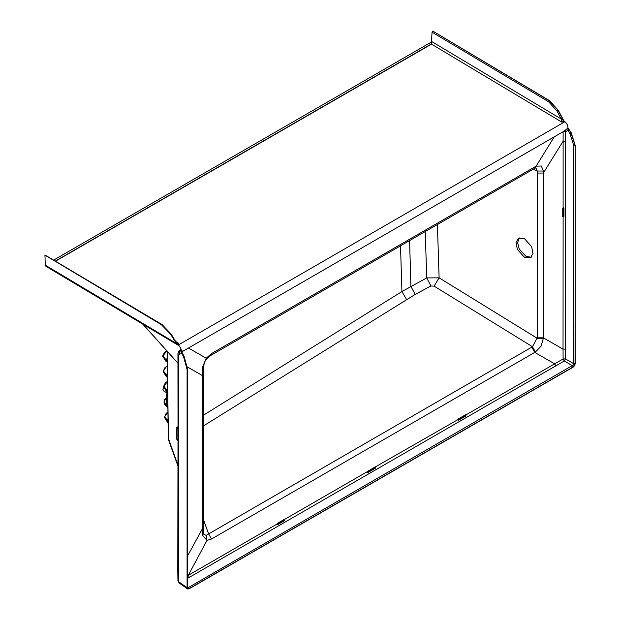 <?xml version="1.0" encoding="UTF-8"?>
<svg xmlns="http://www.w3.org/2000/svg" width="620" height="620" viewBox="0 0 620 620"><rect width="100%" height="100%" fill="white"/><g stroke="black" fill="none" stroke-linecap="round" stroke-linejoin="round"><path stroke-width="0.93" d="M524.497 257.362L530.511 257.757L532.944 253.549L531.658 246.713L524.497 238.692L518.475 238.297L516.049 242.513L517.328 249.341L524.497 257.362M531.263 257.199L526.116 256.432L519.289 249.124L517.607 242.614L519.343 237.917M163.641 387.709L162.913 389.608M166.803 392.879L163.37 390.794L162.913 389.685L163.649 387.756M563.433 207.708L563.944 207.901L563.433 207.607L562.712 208.46L562.728 216.644L562.751 208.243M432.062 32.186L548.661 101.85L556.977 111.026L561.271 119.001L562.379 118.404L558.085 110.43L549.351 100.758L432.745 31.085L432.062 32.186L431.435 41.982L53.917 259.943M179.444 346.169L180.908 348.541L181.265 351.982L181.644 351.765L183.698 356.461L187.263 369.365L187.263 587.535L187.852 588.768L189.154 588.628L573.144 366.939L574.632 365.614L575.182 363.622L575.182 145.39L571.191 132.719L567.99 127.867L567.571 125.271L565.812 122.535L563.851 120.846L558.279 110.337L549.521 100.68L432.745 31.085M167.733 362.568L167.121 362.158L167.733 362.568L167.377 359.189L166.323 360.096L165.897 359.84L163.044 355.71L166.888 350.943M168.028 419.996L167.129 420.368L164.765 416.346L167.935 412.199M167.85 404.767L166.881 405.279L166.493 397.66L167.02 396.792L167.167 392.336L167.671 392.607M167.679 389.523L166.656 390.197L163.897 386.09L167.594 381.455M167.508 374.286L166.307 375.03L163.463 370.907L166.183 366.854M562.712 216.651L563.944 216.365L563.944 207.901M284.41 519.359L277.31 523.458L276.931 524.505L277.435 524.784L284.735 520.567L284.41 519.359L277.148 523.59M374.961 467.085L367.862 471.177L367.482 472.223L367.986 472.502L375.286 468.286L374.961 467.085L367.699 471.316M465.512 414.803L458.413 418.895L458.033 419.949L458.536 420.228L465.837 416.012L465.512 414.803L458.25 419.035M55.761 261.043L431.411 44.16L431.644 41.548L561.271 119.001L561.867 122.109L564.223 121.357M177.398 344.689L178.715 343.317L177.281 343.062L175.507 341.76L177.684 343.79L176.886 344.255L179.079 345.813M44.818 255.06L161.433 324.74L170.57 334.18L176.282 343.418L45.283 265.151L44.981 254.96L161.588 324.632L170.748 334.056L175.507 341.76M187.1 369.45L187.1 587.683L178.645 581.723L178.638 354.718L181.691 353.191L183.497 356.547L187.1 369.45L187.566 368.978L184.039 356.291L182.141 352.524L182.706 350.92L181.265 351.145M189.154 588.628L188.542 587.489L187.728 587.605L187.713 589L187.1 587.683M567.99 127.867L566.161 129.541L568.106 130.533L569.943 133.501L573.74 145.537L573.43 364.924L188.542 587.489L187.566 586.799M563.115 216.938L563.061 349.161L565.355 349.161L565.471 131.766L569.175 129.875L567.974 128.727L568.354 128.503M565.076 130.603L565.742 131.487M567.788 127.983L567.974 128.727L564.169 130.665M182.164 351.664L182.706 350.92L181.644 351.765L181.466 351.029M178.978 345.836L178.421 345.309M176.282 343.418L176.886 344.255M45.283 265.151L45.857 266.321L178.754 345.549M179.211 345.999L180.389 347.417M177.808 427.064L177.351 427.482L178.049 428.939L177.909 353.563L178.676 351.54L180.164 351.029L178.924 354.454M181.265 351.982L181.691 353.191M181.203 349.68L180.598 349.688L180.164 351.029L181.203 350.935M202.469 535.145L203.701 533.386L203.717 365.513L204.825 361.654L206.522 359.05L210.614 355.462L211.56 353.563L206.197 358.236L202.469 367.365L202.469 535.145L207.034 540.392L211.529 538.989L535.479 351.974L541.097 346.084L543.384 338.272L537.261 338.28L439.084 277.814L426.723 277.915L401.9 291.578L203.685 415.059M574.632 365.614L573.182 367.094L189.1 588.837L187.713 589M561.867 132.455L563.146 131.75L563.115 207.762M543.384 338.272L543.407 171.066L541.353 166.013L536.161 166.175L211.56 353.563M535.882 167.911L537.261 171.058L537.261 337.799L543.384 337.799L563.061 349.161L563.146 358.988L465.659 415.059L465.837 416.012M276.908 524.156L187.566 575.724M177.808 465.581L168.725 440.425L168.222 437.635L167.508 374.224M167.896 407.929L163.967 401.969M167.377 359.189L167.462 351.579M437.41 224.525L439.084 277.814L434.07 286.091L532.534 346.735L206.173 535.393L203.825 534.269L203.701 533.386M537.261 337.799L532.534 346.735L535.479 351.974M203.717 365.513L202.469 367.365M211.529 538.989L208.583 533.766L203.685 520.188M210.614 355.462L534.611 168.408L535.556 166.501M533.091 169.283L537.261 171.058L543.407 171.066M573.43 364.924L574.5 365.544L575.034 363.661L573.74 363.7L565.471 358.933L563.146 358.988L564.262 361.026L565.471 358.933L565.355 349.161M187.728 587.605L187.566 368.978M179.118 582.947L177.917 580.684L179.118 582.947L187.635 588.954M170.934 333.901L162.076 324.562L44.981 254.96M178.537 571.996L177.808 570.904L178.049 428.939M431.435 41.982L431.28 44.02L55.575 260.927M573.74 145.537L575.034 145.491L571.012 132.843L569.175 129.875M175.7 341.612L171.066 333.839L170.57 334.18M175.886 341.628L178.715 343.317L177.684 343.79L178.134 344.271M563.851 120.846L561.867 122.109L431.28 44.02M187.263 587.535L187.566 587.148M573.144 366.939L572.531 365.8L564.262 361.026L189.394 577.321L188.248 575.329L207.034 540.392L206.173 535.393M562.379 118.404L563.495 121.783M464.465 415.509L465.682 415.818L458.118 419.887M465.481 414.912L458.103 419.236M465.512 414.92L465.953 415.005M284.262 519.552L284.58 520.374L277.272 524.59L276.969 524.101M284.379 519.467L277.001 523.799M284.417 519.475L367.551 471.518M367.459 471.867L375.108 467.341L375.131 468.1L367.567 472.169M464.938 415.237L466.023 415.33M458.033 419.949L458.071 419.546M458.095 419.639L458.536 420.228M283.844 519.793L284.921 519.893M283.363 520.072L284.735 520.567M277.001 524.195L277.435 524.784M374.805 467.271L458.01 419.585M374.387 467.511L375.472 467.612M373.914 467.79L375.286 468.286M367.482 472.223L367.521 471.82M367.544 471.921L367.986 472.502M563.2 207.816L563.712 207.855L563.712 216.318L562.797 216.574M562.851 208.018L562.813 216.597M563.433 216.845L562.805 215.946M562.805 215.396L563.944 216.365M177.808 427.226L176.878 427.428L176.468 428.629L177.863 428.784L177.863 440.347L177.374 439.82M178.049 440.502L176.708 439.092M166.919 391.863L166.834 392.305M167.346 392.158L166.834 392.235L167.02 396.792M180.598 349.688L178.374 351.951M162.688 356.229L165.625 360.646L162.688 356.027M165.873 361.189L162.688 356.113L165.633 360.282L167.485 361.39L167.485 362.289L165.633 361.026L165.897 359.84M166.819 350.866L162.696 355.95L164.486 352.486L166.013 351.486M166.067 366.931L163.114 371.372L166.044 375.472L167.485 376.332L167.485 377.216L166.563 376.58M167.741 377.495L166.067 376.239L163.122 371.55M166.501 382.145L163.541 386.586L166.47 390.685L167.532 391.321L167.532 392.166L166.78 391.662M167.803 392.491L166.493 391.453L163.548 386.756M166.431 397.637L163.959 401.799L167.633 406.332L167.911 407.511M167.353 412.571L164.401 417.012L167.772 421.375L167.416 422.042L168.059 422.949M168.059 422.561L164.409 417.183M168.012 418.81L167.129 420.368L168.043 421.763M167.663 388.074L166.656 390.197L167.795 391.638M167.493 372.697L166.462 375.123L167.741 376.619M162.696 356.515L166.4 361.553M167.842 403.442L166.881 405.279L167.904 406.689M167.392 357.376L166.323 360.096L167.733 361.669M168.028 420.438L167.439 420.794L167.416 422.042L164.409 417.368L166.191 413.331L167.725 412.331M177.808 464.659L168.454 438.743L167.214 362.219M167.71 351.85L167.214 360.987M166.439 366.691L167.416 366.087M167.47 412.486L167.935 412.075M575.034 363.661L575.182 145.39M548.661 101.85L549.521 100.68M166.881 350.935L166.005 351.478M166.307 376.402L166.307 375.03M166.733 391.615L166.47 390.685L167.679 389.569M166.493 397.66L164.44 399.776L163.967 402.155L164.734 404.565L166.982 406.821L167.067 405.503L167.857 404.961M537.261 173.073L543.384 173.073L563.061 141.251L565.355 141.251M187.465 366.963L202.508 375.65L203.685 373.883M203.685 526.427L187.566 555.977M531.821 347.146L534.765 352.369L554.598 363.824L555.745 365.808M162.076 324.562L161.433 324.74M178.072 345.092L564.898 121.76M203.685 425.754L415.183 294.399L410.928 286.363L409.564 240.599M400.536 245.815L401.9 291.578L406.488 299.413M425.266 231.539L426.723 277.915L430.978 285.952L434.07 286.091M415.183 294.399L430.978 285.952M206.522 359.05L206.197 358.236L188.503 348.022M554.319 136.811L536.161 166.175L534.959 168.222L535.781 167.865M187.566 578.382L189.394 577.321M563.146 131.75L565.471 131.766M177.909 353.563L178.638 354.718M177.808 362.909L178.537 364.002M556.977 111.026L558.279 110.337M571.191 132.719L569.943 133.501M184.039 356.291L183.497 356.547M177.808 426.808L176.212 428.265L177.808 426.893M176.212 438.464L176.468 428.629L176.212 438.464L177.808 440.766M177.808 362.979L143.158 324.454M167.416 365.971L164.905 367.699L163.114 371.372L166.129 376.402L167.547 377.565M167.586 381.339L165.339 382.904L163.541 386.586L167.718 392.832M180.908 348.541L181.288 350.889M182.164 351.679L565.386 130.425M167.508 374.356L167.377 362.437M168.725 440.425L168.222 437.65M177.808 570.904L177.917 580.684M458.095 419.492L458.164 419.98M367.544 471.766L367.613 472.262M166.749 394.397L166.664 397.087M177.808 363.088L142.957 324.338"/></g></svg>
